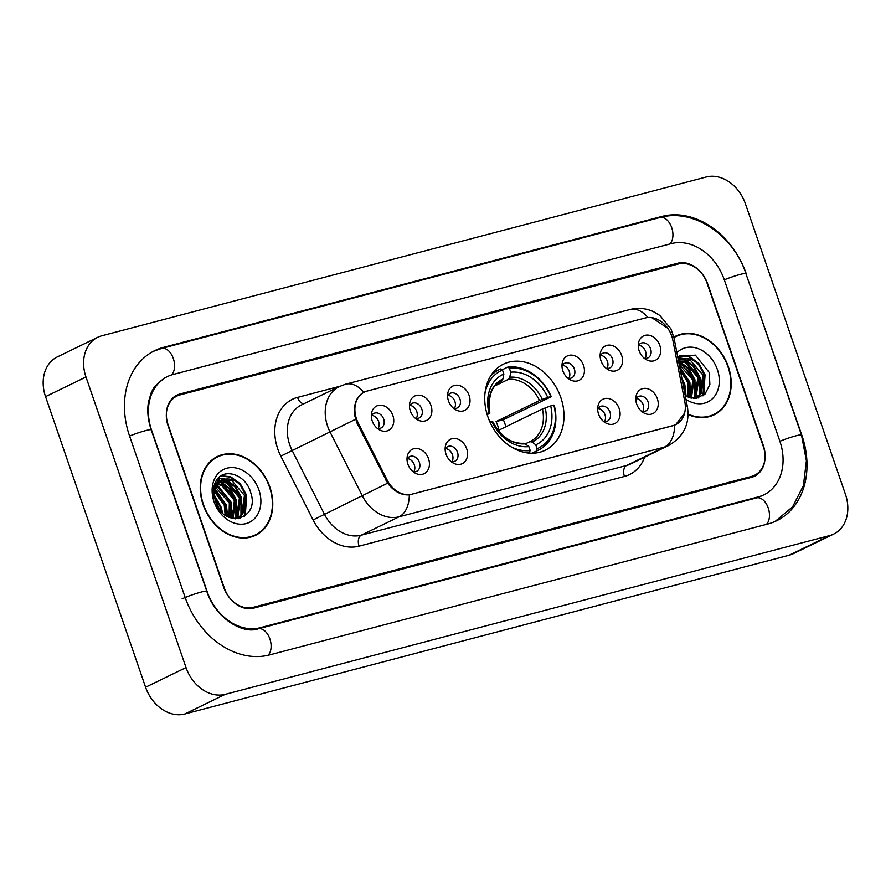 <?xml version="1.0" encoding="UTF-8"?>
<svg xmlns="http://www.w3.org/2000/svg" width="891" height="891" viewBox="0 0 891 891"><rect width="100%" height="100%" fill="white"/><g stroke="black" fill="none" stroke-linecap="round" stroke-linejoin="round"><path stroke-width="1.34" d="M487.878 416.776A47.847 37.444 64.1 0 0 545.259 450.233A47.847 37.444 64.1 0 0 560.84 397.609A47.847 37.444 64.1 0 0 503.448 364.163A47.847 37.444 64.1 0 0 487.878 416.776M466.684 448.752A13.543 10.592 -115.9 0 1 464.69 461.883A13.543 10.592 -115.9 0 1 453.051 462.952A13.543 10.592 -115.9 0 1 446.035 454.176A13.543 10.592 -115.9 0 1 445.277 446.959A13.543 10.592 -115.9 0 1 455.011 438.472A13.543 10.592 -115.9 0 1 466.684 448.752M451.013 461.527A8.119 6.36 64.1 0 0 454.856 461.226A8.119 6.36 64.1 0 0 457.495 452.294A8.119 6.36 64.1 0 0 447.75 446.614A8.119 6.36 64.1 0 0 445.144 449.454M619.223 408.679A13.543 10.592 -115.9 0 1 617.218 421.811A13.543 10.592 -115.9 0 1 605.59 422.88A13.543 10.592 -115.9 0 1 598.563 414.103A13.543 10.592 -115.9 0 1 597.816 406.886A13.543 10.592 -115.9 0 1 607.539 398.4A13.543 10.592 -115.9 0 1 619.223 408.679M603.541 421.454A8.119 6.36 64.1 0 0 607.384 421.153A8.119 6.36 64.1 0 0 610.034 412.221A8.119 6.36 64.1 0 0 600.289 406.541A8.119 6.36 64.1 0 0 597.683 409.381M657.346 398.667A13.543 10.592 -115.9 0 1 655.353 411.798A13.543 10.592 -115.9 0 1 643.725 412.867A13.543 10.592 -115.9 0 1 636.697 404.091A13.543 10.592 -115.9 0 1 635.951 396.874A13.543 10.592 -115.9 0 1 645.674 388.376A13.543 10.592 -115.9 0 1 657.346 398.667M641.676 411.43A8.119 6.36 64.1 0 0 645.518 411.141A8.119 6.36 64.1 0 0 648.169 402.209A8.119 6.36 64.1 0 0 638.424 396.528A8.119 6.36 64.1 0 0 635.818 399.368M428.549 458.776A13.543 10.592 -115.9 0 1 426.555 471.896A13.543 10.592 -115.9 0 1 414.916 472.976A13.543 10.592 -115.9 0 1 407.9 464.2A13.543 10.592 -115.9 0 1 407.154 456.983A13.543 10.592 -115.9 0 1 416.877 448.485A13.543 10.592 -115.9 0 1 428.549 458.776M412.878 471.539A8.119 6.36 64.1 0 0 416.721 471.25A8.119 6.36 64.1 0 0 419.36 462.306A8.119 6.36 64.1 0 0 409.615 456.626A8.119 6.36 64.1 0 0 407.009 459.466M430.999 405.505A13.543 10.592 -115.9 0 1 429.005 418.625A13.543 10.592 -115.9 0 1 417.367 419.706A13.543 10.592 -115.9 0 1 410.35 410.929A13.543 10.592 -115.9 0 1 409.593 403.712A13.543 10.592 -115.9 0 1 419.327 395.214A13.543 10.592 -115.9 0 1 430.999 405.505M415.329 418.269A8.119 6.36 64.1 0 0 419.171 417.979A8.119 6.36 64.1 0 0 421.811 409.036A8.119 6.36 64.1 0 0 412.065 403.356A8.119 6.36 64.1 0 0 409.459 406.196M469.134 395.481A13.543 10.592 -115.9 0 1 467.14 408.613A13.543 10.592 -115.9 0 1 455.501 409.682A13.543 10.592 -115.9 0 1 448.485 400.905A13.543 10.592 -115.9 0 1 447.728 393.688A13.543 10.592 -115.9 0 1 457.462 385.202A13.543 10.592 -115.9 0 1 469.134 395.481M453.463 408.256A8.119 6.36 64.1 0 0 457.306 407.955A8.119 6.36 64.1 0 0 459.945 399.023A8.119 6.36 64.1 0 0 450.2 393.343A8.119 6.36 64.1 0 0 447.594 396.183M583.538 365.433A13.543 10.592 -115.9 0 1 581.533 378.564A13.543 10.592 -115.9 0 1 569.906 379.633A13.543 10.592 -115.9 0 1 562.878 370.856A13.543 10.592 -115.9 0 1 562.132 363.639A13.543 10.592 -115.9 0 1 571.855 355.141A13.543 10.592 -115.9 0 1 583.538 365.433M567.857 378.196A8.119 6.36 64.1 0 0 571.699 377.907A8.119 6.36 64.1 0 0 574.35 368.974A8.119 6.36 64.1 0 0 564.604 363.294A8.119 6.36 64.1 0 0 561.998 366.134M621.662 355.409A13.543 10.592 -115.9 0 1 619.668 368.54A13.543 10.592 -115.9 0 1 608.041 369.609A13.543 10.592 -115.9 0 1 601.013 360.833A13.543 10.592 -115.9 0 1 600.267 353.616A13.543 10.592 -115.9 0 1 609.99 345.129A13.543 10.592 -115.9 0 1 621.662 355.409M605.991 368.183A8.119 6.36 64.1 0 0 609.834 367.894A8.119 6.36 64.1 0 0 612.485 358.95A8.119 6.36 64.1 0 0 602.739 353.27A8.119 6.36 64.1 0 0 600.133 356.11M659.797 345.396A13.543 10.592 -115.9 0 1 657.803 358.527A13.543 10.592 -115.9 0 1 646.175 359.596A13.543 10.592 -115.9 0 1 639.148 350.82A13.543 10.592 -115.9 0 1 638.402 343.603A13.543 10.592 -115.9 0 1 648.125 335.105A13.543 10.592 -115.9 0 1 659.797 345.396M644.126 358.16A8.119 6.36 64.1 0 0 647.969 357.87A8.119 6.36 64.1 0 0 650.619 348.938A8.119 6.36 64.1 0 0 640.874 343.258A8.119 6.36 64.1 0 0 638.268 346.098M392.864 415.518A13.543 10.592 -115.9 0 1 390.871 428.649A13.543 10.592 -115.9 0 1 379.232 429.718A13.543 10.592 -115.9 0 1 372.215 420.942A13.543 10.592 -115.9 0 1 371.458 413.725A13.543 10.592 -115.9 0 1 381.192 405.238A13.543 10.592 -115.9 0 1 392.864 415.518M377.194 428.293A8.119 6.36 64.1 0 0 381.036 427.992A8.119 6.36 64.1 0 0 383.676 419.06A8.119 6.36 64.1 0 0 373.93 413.379A8.119 6.36 64.1 0 0 371.324 416.22M445.589 448.596A8.119 6.36 -115.9 0 1 452.439 454.744A8.119 6.36 -115.9 0 1 451.96 461.705M598.128 408.524A8.119 6.36 -115.9 0 1 604.978 414.683A8.119 6.36 -115.9 0 1 604.499 421.632M636.263 398.5A8.119 6.36 -115.9 0 1 643.113 404.659A8.119 6.36 -115.9 0 1 642.634 411.62M407.454 458.609A8.119 6.36 -115.9 0 1 414.304 464.768A8.119 6.36 -115.9 0 1 413.825 471.718M409.905 405.338A8.119 6.36 -115.9 0 1 416.754 411.497A8.119 6.36 -115.9 0 1 416.275 418.447M448.039 395.326A8.119 6.36 -115.9 0 1 454.889 401.473A8.119 6.36 -115.9 0 1 454.41 408.434M562.444 365.265A8.119 6.36 -115.9 0 1 569.293 371.424A8.119 6.36 -115.9 0 1 568.814 378.385M600.579 355.253A8.119 6.36 -115.9 0 1 607.428 361.412A8.119 6.36 -115.9 0 1 606.949 368.362M638.713 345.24A8.119 6.36 -115.9 0 1 645.563 351.388A8.119 6.36 -115.9 0 1 645.073 358.349M371.77 415.362A8.119 6.36 -115.9 0 1 378.619 421.51A8.119 6.36 -115.9 0 1 378.14 428.471M358.137 422.78A24.369 19.079 -115.9 0 1 356.489 418.87A24.369 19.079 -115.9 0 1 364.419 392.062A24.369 19.079 -115.9 0 1 367.17 391.049L645.262 317.987A24.369 19.079 -115.9 0 1 672.839 340.106L684.823 401.819A24.369 19.079 -115.9 0 1 675.79 424.561A24.369 19.079 -115.9 0 1 673.039 425.586L411.943 494.171A24.369 19.079 -115.9 0 1 387.117 480.026L358.137 422.78L357.091 423.281M696.873 398.244A45.14 35.328 64.1 0 0 696.807 397.23M696.795 397.096A45.14 35.328 64.1 0 0 696.639 395.448M696.506 394.312A45.14 35.328 64.1 0 0 696.127 391.895M695.682 389.645A45.14 35.328 64.1 0 0 695.103 387.295M238.443 518.673A45.14 35.328 64.1 0 0 238.376 517.66M238.365 517.526A45.14 35.328 64.1 0 0 238.209 515.878M238.075 514.742A45.14 35.328 64.1 0 0 237.697 512.325M237.24 510.075A45.14 35.328 64.1 0 0 236.661 507.725M678.329 264.014L179.971 394.925A27.086 21.195 64.1 0 0 176.919 396.061A27.086 21.195 64.1 0 0 168.098 425.842L223.686 587.28A27.086 21.195 64.1 0 0 253.111 607.35L751.469 476.429A27.086 21.195 64.1 0 0 754.521 475.304A27.086 21.195 64.1 0 0 763.342 445.511L707.755 284.073A27.086 21.195 64.1 0 0 678.329 264.014M779.859 441.179L724.272 279.741A48.749 38.146 64.1 0 0 671.302 243.622L172.943 374.532A48.749 38.146 64.1 0 0 167.452 376.57A48.749 38.146 64.1 0 0 151.581 430.186L207.169 591.624A48.749 38.146 64.1 0 0 260.127 627.732L758.486 496.822A48.749 38.146 64.1 0 0 763.988 494.783A48.749 38.146 64.1 0 0 779.859 441.179M745.411 203.772A36.108 28.256 64.1 0 0 706.173 177.019L101.808 335.784A36.108 28.256 64.1 0 0 97.732 337.288A36.108 28.256 64.1 0 0 85.982 377.004L186.03 667.582A36.108 28.256 64.1 0 0 225.267 694.334L829.632 535.58A36.108 28.256 64.1 0 0 833.709 534.065A36.108 28.256 64.1 0 0 845.459 494.36L745.411 203.772M97.732 337.288L57.291 356.935A36.108 28.256 64.1 0 0 45.541 396.64L145.589 687.228A36.108 28.256 64.1 0 0 184.827 713.981L789.192 555.216A36.108 28.256 64.1 0 0 793.268 553.712L833.709 534.065M746.302 273.949A77.64 60.755 64.1 0 0 661.946 216.435L163.588 347.345A77.64 60.755 64.1 0 0 154.822 350.586A77.64 60.755 64.1 0 0 129.551 435.966L185.139 597.404A77.64 60.755 64.1 0 0 269.494 654.93L767.853 524.008A77.64 60.755 64.1 0 0 776.618 520.767A77.64 60.755 64.1 0 0 801.889 435.387L746.068 274.06M234.801 502.034A45.14 35.328 64.1 0 0 228.541 490.173M225.312 485.94A45.14 35.328 64.1 0 0 221.503 481.864M219.899 480.372A45.14 35.328 64.1 0 0 217.805 478.634M693.243 381.615A45.14 35.328 64.1 0 0 686.972 369.743M683.753 365.51A45.14 35.328 64.1 0 0 679.944 361.434M678.53 361.111A20.404 15.971 64.1 0 1 680.969 359.563A20.404 15.971 64.1 0 1 683.263 358.717L678.307 359.964A45.14 35.328 64.1 0 0 678.307 359.919M203.115 504.662A43.782 34.259 64.1 0 0 255.628 535.279A43.782 34.259 64.1 0 0 269.884 487.121A43.782 34.259 64.1 0 0 217.371 456.515A43.782 34.259 64.1 0 0 203.115 504.662M253.567 536.17A43.782 34.259 64.1 0 0 255.817 534.678M688.097 414.56A43.782 34.259 64.1 0 0 714.07 414.85A43.782 34.259 64.1 0 0 728.326 366.691A43.782 34.259 64.1 0 0 675.801 336.085A43.782 34.259 64.1 0 0 673.863 337.132A43.782 34.259 64.1 0 1 676.392 336.308M711.998 415.741A43.782 34.259 64.1 0 0 714.259 414.248M684.6 413.134L675.723 424.673L672.894 425.731L409.325 494.85C401.251 495.385 394.034 491.498 387.674 483.167L357.068 423.225L354.774 415.707C353.404 404.358 356.4 396.562 363.751 392.307L365.087 391.762M363.673 392.341L363.751 392.307A31.597 19.435 75.3 0 0 345.641 384.199L339.36 386.527L301.448 404.948A36.108 28.256 64.1 0 0 289.686 444.654A36.108 28.256 64.1 0 0 292.137 450.456L324.424 514.241A36.108 28.256 64.1 0 0 361.211 535.201L626.562 465.492A36.108 28.256 64.1 0 0 630.639 463.988L668.551 445.567A36.108 28.256 -115.9 0 1 664.474 447.082L399.123 516.78A31.597 19.435 -104.7 0 0 409.325 494.85M651.778 317.653L667.949 328.345M707.12 283.316A27.086 21.195 64.1 0 0 677.695 263.257L180.027 393.989A27.086 21.195 64.1 0 0 176.964 395.114A27.086 21.195 64.1 0 0 168.143 424.907L224.32 588.038A27.086 21.195 64.1 0 0 253.746 608.107L751.414 477.364A27.086 21.195 64.1 0 0 754.477 476.24A27.086 21.195 64.1 0 0 763.286 446.458L707.12 283.316M217.961 456.727A43.782 34.259 64.1 0 0 215.388 457.573M214.664 496.955L220.467 507.146L221.391 511.757M215.087 499.573L219.709 509.73M214.909 490.685L225.523 504.696L226.203 515.8M214.709 491.943L224.265 505.308L225.145 515.098M216.19 486.664L217.916 487.243L230.58 502.246L229.911 517.671M215.811 487.544L229.321 502.858L229.043 517.315M217.983 483.713L222.973 484.782L235.636 499.784L232.996 518.54M217.493 484.37L221.703 485.395L234.366 500.397L232.284 518.395M220.133 481.508L228.029 482.332L240.693 497.334L237.797 516.412L235.335 518.829M219.565 481.998L226.76 482.944L239.423 497.946L236.527 517.025L234.845 518.796M224.833 479.135A20.404 15.971 64.1 0 0 222.527 479.993A20.404 15.971 64.1 0 0 215.889 502.435C224.254 529.388 260.027 519.197 250.794 492.912C246.061 474.034 223.028 467.018 215.878 481.318C213.205 486.386 212.559 492.166 213.929 498.67C212.426 486.965 216.056 480.461 224.833 479.135C234.255 477.999 241.227 483.245 245.749 494.873L242.853 513.962L237.964 517.871L235.369 518.829M221.959 480.294L231.816 480.483L244.479 495.485L241.584 514.575L237.329 518.161M213.974 486.23L214.854 486.363M213.784 487.009L214.531 487.177M215.232 483.936L216.268 483.78M214.686 484.426L215.9 484.325M214.419 484.693L217.181 482.599L214.664 484.002M217.571 456.916A43.336 33.914 64.1 0 0 203.46 504.573A43.336 33.914 64.1 0 0 255.439 534.867A43.336 33.914 64.1 0 0 269.539 487.21A43.336 33.914 64.1 0 0 217.571 456.916L213.528 458.876A43.336 33.914 64.1 0 0 213.138 459.077M228.987 501.822A38.369 30.027 64.1 0 0 224.744 494.082M220.266 488.402A38.369 30.027 64.1 0 0 216.97 485.183M214.063 501.789A29.436 23.032 64.1 0 0 246.039 523.596A29.436 23.032 64.1 0 0 258.947 489.994A29.436 23.032 64.1 0 0 226.96 468.187A29.436 23.032 64.1 0 0 214.063 501.789M232.829 517.537A38.369 30.027 64.1 0 0 231.627 509.663M251.006 537.017A43.336 33.914 64.1 0 0 251.396 536.827L255.439 534.867M220.812 476.006L230.09 477.086L239.735 484.158L245.994 495.585L244.513 516.279M218.172 478.233L223.975 479.158M224.922 479.503L234.678 486.609L240.938 498.036L240.971 515.288M240.648 516.167L239.612 518.451M216.123 480.917L218.362 481.441M219.865 481.953L229.622 489.07L235.881 500.497L235.915 517.749M214.82 484.414L215.644 484.749M216.881 485.339L230.836 502.947L231.448 518.172M215.087 489.838L225.779 505.409L227.071 516.323M214.631 496.632L220.723 507.859L221.714 512.102M221.246 475.738L230.724 476.785L240.37 483.846L246.629 495.273L245.292 515.7M218.462 477.932L225.189 479.057M226.091 479.414L235.491 486.508L241.572 497.735L241.84 514.252M241.416 515.499L240.147 518.306M216.357 480.55L218.818 481.084M221.046 481.864L230.435 488.97L236.516 500.185L236.783 516.713M236.36 517.949L236.104 518.618M217.17 484.86L231.46 502.647L231.972 518.317M213.573 488.101L214.13 488.435M215.254 489.192L226.403 505.097L227.651 516.646M214.564 495.519L221.358 507.558L222.505 512.893M682.161 379.8L683.954 384.266L684.878 393.755M680.033 368.841L689.01 381.816L688.342 397.241M680.401 370.745L687.752 382.428L687.484 396.885M679.02 363.617L681.403 364.352L694.067 379.354L691.427 398.121M679.22 364.631L692.808 379.967L690.714 397.965M678.574 361.089L686.46 361.902L699.123 376.904L696.227 395.994L693.766 398.4M678.608 361.49L685.19 362.514L697.865 377.517L694.969 396.606L693.287 398.366M683.263 358.717C692.686 357.569 699.658 362.815 704.18 374.443L701.284 393.532L696.394 397.442L693.799 398.4M680.39 359.864L690.247 360.064L702.91 375.055L700.014 394.145L695.76 397.731M688.108 414.126A43.336 33.914 64.1 0 0 713.869 414.438A43.336 33.914 64.1 0 0 727.98 366.78A43.336 33.914 64.1 0 0 676.002 336.486A43.336 33.914 64.1 0 0 673.964 337.589M687.418 381.393A38.369 30.027 64.1 0 0 683.185 373.652M685.959 399.324A29.436 23.032 64.1 0 0 712.388 398.756A29.436 23.032 64.1 0 0 717.378 369.565A29.436 23.032 64.1 0 0 676.904 352.736M685.268 395.76L695.838 398.366L704.981 394.145L709.871 384.511L709.225 372.483L695.381 355.13L677.695 356.768M691.26 397.108A38.369 30.027 64.1 0 0 690.057 389.233M709.436 416.587A43.336 33.914 64.1 0 0 709.826 416.409L713.869 414.438M679.254 355.576L688.531 356.667L698.165 363.728L704.425 375.156L702.943 395.849M677.895 357.837L682.406 358.739M683.364 359.073L693.109 366.179L699.379 377.606L699.402 394.869M699.09 395.738L698.043 398.021M678.641 361.657L688.153 368.751L694.323 380.067L694.345 397.319M679.866 367.972L689.266 382.517L689.89 397.754M682.194 379.956L684.21 384.979L685.502 395.905M679.677 355.309L689.166 356.355L698.8 363.417L705.059 374.844L703.723 395.27M677.839 357.503L683.631 358.627M684.533 358.984L693.922 366.09L700.003 377.305L700.27 393.833M699.847 395.069L698.589 397.887M679.477 361.434L688.866 368.54L694.947 379.755L695.214 396.283M694.802 397.531L694.546 398.188M679.677 367.003L689.901 382.217L690.402 397.887M681.749 377.684L684.845 384.667L686.081 396.217M537.095 448.719L536.672 450.924A44.773 35.039 64.1 0 0 538.353 450.178A44.773 35.039 64.1 0 0 554.224 405.227L553.857 405.093A42.968 33.624 64.1 0 1 537.095 448.719L535.747 444.787A38.814 30.383 64.1 0 0 550.671 405.928L542.419 409.002L498.993 430.108A33.401 26.14 64.1 0 0 497.757 425.798A33.401 26.14 64.1 0 0 496.064 421.61L539.5 400.516L547.742 397.431A38.814 30.383 64.1 0 0 510.755 372.215L509.396 368.284A42.968 33.624 64.1 0 1 550.928 396.595L551.295 396.729A44.773 35.039 64.1 0 0 507.803 367.07L509.396 368.284M525.289 443.874L530.323 441.435A33.401 26.14 64.1 0 0 542.419 409.002M551.295 396.729L503.337 419.694A42.879 33.557 -115.9 0 1 504.985 423.893A42.879 33.557 -115.9 0 1 505.888 426.756M502.145 369.81L507.803 367.07M536.672 450.924L531.905 453.241M529.009 453.107L530.212 450.534A42.968 33.624 64.1 0 1 510.966 446.759M527.483 452.94A44.773 35.039 64.1 0 0 529.789 452.728M550.928 396.595L547.742 397.431M550.671 405.928L553.857 405.093M489.894 421.9L491.865 421.376A38.814 30.383 64.1 0 0 528.864 446.603L530.212 450.534M510.755 372.215L509.797 377.216L508.438 379.332L495.318 385.703M529.889 441.635L532.116 442.025L535.747 444.787M528.864 446.603L525.233 443.829A34.727 27.175 64.1 0 1 492.723 421.666L491.955 422.267L492.723 421.666L491.865 421.376M525.233 443.829L523.006 443.44M484.982 393.265A42.968 33.624 64.1 0 1 502.513 370.088L500.92 368.874A44.773 35.039 64.1 0 0 499.227 369.62A44.773 35.039 64.1 0 0 490.328 376.459M502.513 370.088L503.872 374.02A38.814 30.383 64.1 0 0 488.947 412.878L486.831 413.435M500.731 381.548L502.914 379.02L503.872 374.02M488.947 412.878L489.794 413.168L487.188 414.66M502.914 379.02A34.727 27.175 64.1 0 0 489.794 413.168L489.025 413.769M503.337 419.694L496.064 421.61M387.117 480.026L386.07 480.527M153.363 351.332L161.561 348.448L659.919 217.527A14.445 8.888 75.3 0 1 671.48 227.005A14.445 8.888 75.3 0 1 669.82 244.011M659.919 217.527C693.566 207.881 733.538 235.269 745.912 273.615A14.445 1.381 161 0 0 740.343 274.395A14.445 1.381 161 0 0 724.316 279.841M745.912 273.615L801.499 435.053A14.445 1.381 161 0 0 795.93 435.822A14.445 1.381 161 0 0 779.903 441.279M766.371 524.398A14.445 8.888 -104.7 0 0 768.02 507.391A14.445 8.888 -104.7 0 0 756.47 497.924L258.112 628.834C242.686 634.448 215.21 618.031 206.779 591.279L151.192 429.852C147.895 419.962 147.004 410.628 148.507 401.841L151.336 392.285L154.589 386.516L164.412 378.04M268.046 655.286A14.445 8.888 -104.7 0 0 269.65 638.279A14.445 8.888 -104.7 0 0 258.112 628.834M182.109 598.875A14.445 1.381 -19 0 1 201.21 592.058A14.445 1.381 -19 0 1 206.779 591.279M129.585 436.078A14.445 1.381 -19 0 1 145.623 430.62A14.445 1.381 -19 0 1 151.192 429.852M161.561 348.448A14.445 8.888 75.3 0 1 173.144 357.982A14.445 8.888 75.3 0 1 171.395 374.988M789.192 555.216L829.632 535.58M184.827 713.981L225.267 694.334M145.589 687.228L186.03 667.582M45.541 396.64L85.982 377.004M659.407 217.671L661.946 216.435M161.026 348.593L163.588 347.345M755.947 498.058L758.486 496.822M257.61 628.957L260.127 627.732M644.65 457.183A45.14 35.328 -115.9 0 1 624.435 476.451L359.084 546.15A9.033 5.558 -104.7 0 1 361.211 535.201L399.123 516.78A36.108 28.256 -115.9 0 1 362.336 495.819L330.049 432.035A36.108 28.256 -115.9 0 1 327.598 426.243A36.108 28.256 -115.9 0 1 339.36 386.527M355.554 419.293L280.81 456.159A45.14 35.328 -115.9 0 1 297.538 397.397L339.916 386.271M647.957 317.53A31.597 19.435 -104.7 0 0 629.926 309.522L345.641 384.199M674.676 425.141A31.597 19.435 75.3 0 1 664.474 447.082L626.562 465.492A9.033 5.558 -104.7 0 0 624.435 476.451M685.268 405.193A31.597 6.337 -11 0 1 687.429 406.92C689.968 423.849 683.664 436.735 668.551 445.567M359.084 546.15A45.14 35.328 -115.9 0 1 313.097 519.954L387.674 483.167M671.87 336.419A31.597 6.337 -11 0 1 674.075 338.157L687.429 406.92M313.097 519.954L280.81 456.159M297.538 397.397A9.033 5.558 -104.7 0 0 303.842 403.779M542.307 399.38A34.727 27.175 64.1 0 0 509.797 377.216M532.116 442.025A34.727 27.175 64.1 0 0 545.225 407.878M539.5 400.516A33.401 26.14 64.1 0 0 508.438 379.332M501.555 381.148A33.401 26.14 64.1 0 0 501.132 381.348C491.654 385.402 487.889 396.027 489.85 413.212M675.79 424.561L674.342 425.263M364.419 392.062L362.503 392.987M775.125 521.458L792.634 506.79L803.404 485.651L806.4 460.781L801.499 435.053M760.959 496.265L756.47 497.924M674.075 338.157L670.968 328.89L659.83 315.447L653.248 311.56C645.763 308.208 637.989 307.529 629.926 309.522M236.705 518.484L237.964 517.871M695.136 398.054L696.394 397.442M673.941 337.489L676.002 336.486M532.05 453.241L538.353 450.178M523.607 443.272C511.256 443.818 500.976 436.623 492.768 421.699M492.923 372.683L499.227 369.62"/></g></svg>
